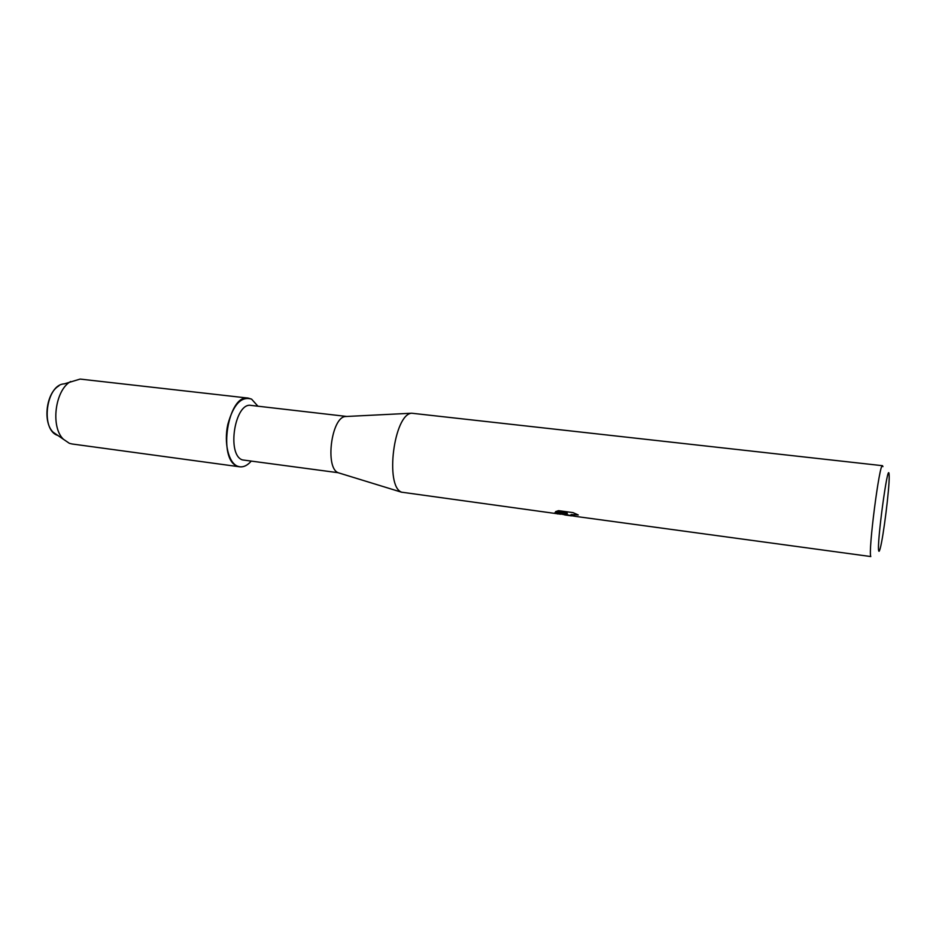 <?xml version="1.0" encoding="UTF-8"?>
<svg xmlns="http://www.w3.org/2000/svg" width="936" height="936" viewBox="0 0 936 936"><rect width="100%" height="100%" fill="white"/><g stroke="black" fill="none" stroke-linecap="round" stroke-linejoin="round"><path stroke-width="1.4" d="M58.91 385.854C46.227 392.886 42.565 422.265 53.13 432.21L57.845 435.451C40.201 430.326 45.911 384.509 64.28 383.865L80.133 379.08L248.321 398.116L251.585 399.134L257.915 406.201L251.585 399.134C241.277 396.01 233.345 404.504 227.776 424.605C223.786 443.009 228.536 462.676 237.475 466.186C217.327 459.927 227.974 393.623 248.321 398.116M346.753 416.461L345.396 416.532C331.356 417.257 324.85 468.117 338.212 472.715L242.377 459.904C226.372 454.709 234.924 401.848 251.129 405.417L346.788 416.461M560.734 514.227L401.614 492.184C384.684 486.392 393.916 414.04 411.676 413.221L882.496 465.695L882.929 466.631M574.54 516.227L567.579 514.952L566.97 513.946L564.022 514.683M557.669 513.958L554.791 512.799L567.286 513.267L555.563 511.664L558.5 510.646L573.054 512.624L578.261 514.964L571.147 514.566L571.463 515.49L575.617 516.403L870.796 556.557C868.023 551.737 879.559 462.279 882.496 465.695M878.74 550.906C876.482 545.548 887.796 461.413 889.06 473.909L889.2 476.599C889.387 488.943 883.502 536.152 880.296 548.063C879.547 550.965 879.033 551.912 878.74 550.906M554.896 512.811L564.724 514.777L566.97 513.946M566.912 514.051C567.005 514.777 568.538 515.327 571.51 515.713L572.738 515.876M570.843 514.823L577.606 514.636M555.773 511.536L567.286 513.267M251.035 461.331C246.577 466.303 242.05 467.918 237.475 466.186L239.756 466.818C243.641 467.251 247.396 465.426 251.035 461.331M239.756 466.818L72.049 443.98L69.381 443.325L63.426 439.276C50.392 427.015 54.978 390.207 70.621 381.525M345.396 416.532L411.676 413.221M564.689 514.929L571.498 515.865M338.376 472.797L401.825 492.289M53.13 432.21L63.426 439.276"/></g></svg>
